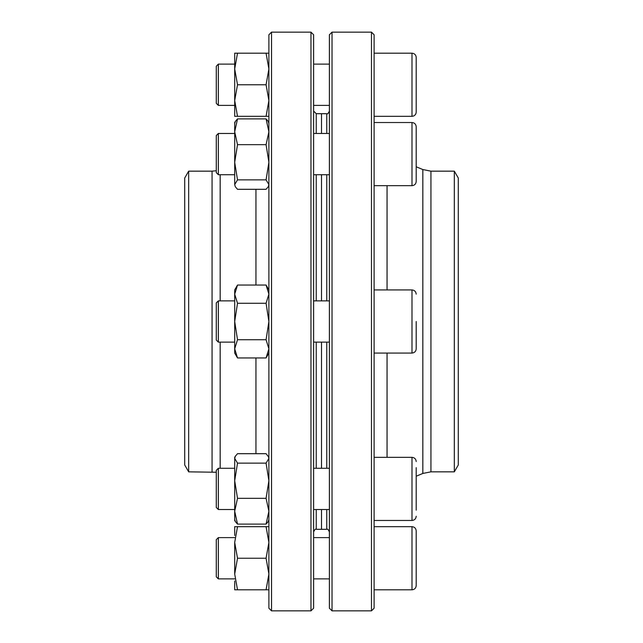 <?xml version="1.0" encoding="UTF-8"?>
<svg xmlns="http://www.w3.org/2000/svg" width="643" height="643" viewBox="0 0 643 643"><rect width="100%" height="100%" fill="white"/><g stroke="black" fill="none" stroke-linecap="round" stroke-linejoin="round"><path stroke-width="0.96" d="M268.895 457.334L266.073 453.693L237.516 453.693L235.346 456.225L234.695 458.411L237.516 463.129L234.695 480.731L237.516 498.333L266.073 498.333L268.895 511.225L266.073 524.109L268.244 521.577L268.895 519.391M237.516 498.333L234.695 511.225L237.516 524.109L266.073 524.109M237.516 463.129L266.073 463.129L268.895 480.731L266.073 498.333M268.244 456.225L268.895 458.411L266.073 463.129M237.516 524.109L235.346 521.577L234.695 519.391M235.338 456.217L234.695 457.334L234.695 520.468L235.338 521.586L234.695 520.468M218.347 578.869L216.281 576.803L216.281 539.678L218.347 537.612L218.347 578.869L234.695 578.869M416.198 585.596L416.198 530.885L416.198 585.596C415.949 588.152 414.542 589.559 411.986 589.808L374.105 589.808M329.393 578.869L313.607 578.869M216.281 472.259L188.664 471.833L188.664 171.167L212.061 171.167L212.061 471.833M271.523 610.85L268.895 608.222L268.895 34.778L271.523 32.15L271.523 610.85L310.979 610.85L310.979 32.15L313.607 34.778L313.607 608.222L310.979 610.85M316.235 509.529L316.235 529.31L321.5 529.31L321.5 509.529L321.5 529.31L326.765 529.31L326.765 509.529M326.765 133.471L326.765 113.69L321.5 113.69L321.5 133.471L321.5 113.69L316.235 113.69L316.235 133.471M321.5 174.727L321.5 300.876L321.5 174.727M321.5 342.124L321.5 468.273L321.5 342.124M188.664 171.167L184.718 178.007L184.718 464.993L188.664 471.833M313.607 111.062L316.235 113.69M234.695 535.49L234.695 526.673L237.516 526.673L234.695 542.459L237.516 558.245L234.695 574.022L237.516 589.808L268.895 589.808M237.516 589.808L234.695 589.808L234.695 580.991M237.516 558.245L266.073 558.245L268.895 574.022L266.073 589.808M237.516 526.673L266.073 526.673L268.895 542.459L266.073 558.245M268.895 526.673L266.073 526.673M234.695 542.459L234.695 574.022M268.895 122.532L268.244 121.414L268.895 123.609M235.346 121.423L237.516 118.891L234.695 131.775L234.695 122.532L235.338 121.414L234.695 123.609M237.516 53.192L234.695 68.978L234.695 53.192L266.073 53.192L268.895 68.978L266.073 84.755L268.895 100.541L266.073 116.327L268.895 116.327M268.895 53.192L266.073 53.192M234.695 68.978L234.695 100.541L234.695 68.978L237.516 84.755L234.695 100.541L237.516 116.327L266.073 116.327M237.516 116.327L234.695 116.327L234.695 100.541M237.516 84.755L266.073 84.755M237.516 118.891L266.073 118.891L268.895 131.775L266.073 144.667L268.895 162.269L266.073 179.871L268.895 184.589L268.244 186.775L266.073 189.307L237.516 189.307L235.346 186.775L234.695 184.589L235.338 186.783M237.516 144.667L234.695 162.269L234.695 131.775L237.516 144.667L266.073 144.667M268.244 121.423L266.073 118.891M237.516 179.871L234.695 184.589L234.695 162.269L237.516 179.871L266.073 179.871M371.477 32.15L374.105 34.778L374.105 608.222L371.477 610.85L371.477 32.15L332.021 32.15L332.021 610.85L371.477 610.85M332.021 610.85L329.393 608.222L329.393 34.778L332.021 32.15M454.336 171.167L454.336 471.833L458.282 464.993L458.282 178.007L454.336 171.167L430.939 171.167L430.939 471.833L422.829 473.457L422.829 169.543L430.939 171.167M216.281 507.464L216.281 470.338L218.347 468.273L218.347 509.529L216.281 507.464L218.347 509.529L234.695 509.529M416.198 467.638L416.198 510.164M237.516 303.279L234.695 321.5L234.695 289.937L237.516 285.05L234.695 294.164L237.516 303.279L266.073 303.279L268.895 321.5L266.073 339.721L268.895 348.836L266.073 357.95L237.516 357.95L234.695 348.836L234.695 353.063L237.516 357.95M237.516 339.721L234.695 348.836L234.695 321.5L237.516 339.721L266.073 339.721M237.516 285.05L266.073 285.05L268.895 294.164L266.073 303.279M216.281 103.322L216.281 66.197L218.347 64.131L218.347 105.388L216.281 103.322M416.198 57.404L416.198 112.115L416.198 57.404C415.949 54.848 414.542 53.441 411.986 53.192L374.105 53.192M329.393 64.131L313.607 64.131M234.695 64.131L218.347 64.131M218.347 342.124L216.281 340.067L216.281 302.933L218.347 300.876L218.347 342.124L234.695 342.124M416.198 321.5L416.198 348.86L416.198 321.5M218.347 174.727L216.281 172.662L216.281 135.536L218.347 133.471L218.347 174.727L234.695 174.727M416.198 134.757L416.198 181.455C415.949 184.011 414.542 185.417 411.986 185.666L411.986 122.532C414.542 122.781 415.949 124.187 416.198 126.743L416.198 134.757M416.198 139.065L416.198 132.836M416.198 169.133L416.198 174.639M411.986 589.808L411.986 526.673L374.105 526.673M220.171 174.727L220.171 300.876M220.171 342.124L220.171 468.273M255.954 189.307L255.954 285.05M255.954 357.95L255.954 453.693M316.235 174.727L316.235 300.876M316.235 342.124L316.235 468.273M387.046 289.937L387.046 185.666M387.046 457.334L387.046 353.063M326.765 468.273L326.765 342.124M326.765 300.876L326.765 174.727M411.986 520.468C414.542 520.219 415.949 518.813 416.198 516.257C415.949 518.813 414.542 520.219 411.986 520.468L374.105 520.468L411.986 520.468L411.986 457.334L374.105 457.334M374.105 116.327L411.986 116.327L411.986 53.192M374.105 353.063L411.986 353.063L411.986 289.937L374.105 289.937M268.895 520.468L268.244 521.586L268.895 520.468M329.393 537.612L313.607 537.612M234.695 537.612L218.347 537.612M411.986 526.673C414.542 526.922 415.949 528.329 416.198 530.885M216.281 170.741L212.061 171.167M271.523 32.15L310.979 32.15M316.235 529.31C315.6 528.634 314.724 529.51 313.607 531.938M268.895 185.666L268.244 186.783M422.829 169.543L416.198 166.778M422.829 473.457L416.198 476.222M454.336 471.833L430.939 471.833M326.765 529.31C327.4 528.634 328.276 529.51 329.393 531.938M326.765 113.69C327.4 114.366 328.276 113.489 329.393 111.062M329.393 468.273L313.607 468.273M234.695 468.273L218.347 468.273M329.393 509.529L313.607 509.529M411.986 457.334C414.542 457.583 415.949 458.989 416.198 461.545M268.895 353.063L266.073 357.95M268.895 289.937L266.073 285.05M329.393 105.388L313.607 105.388M234.695 105.388L218.347 105.388M411.986 116.327C414.542 116.078 415.949 114.671 416.198 112.115M329.393 300.876L313.607 300.876M234.695 300.876L218.347 300.876M329.393 342.124L313.607 342.124M411.986 289.937C414.542 290.186 415.949 291.584 416.198 294.14M411.986 353.063C414.542 352.814 415.949 351.416 416.198 348.86M416.198 126.743C415.949 124.187 414.542 122.781 411.986 122.532L374.105 122.532M411.986 185.666L374.105 185.666M329.393 133.471L313.607 133.471M234.695 133.471L218.347 133.471M329.393 174.727L313.607 174.727"/></g></svg>
